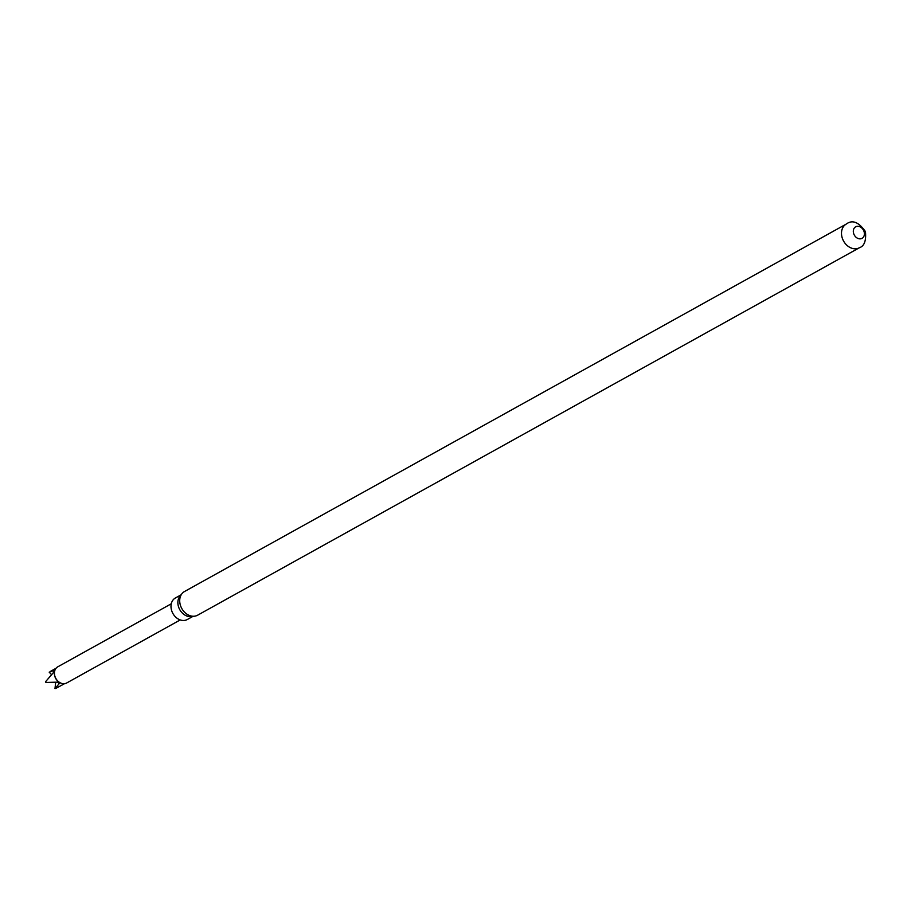 <?xml version="1.0" encoding="UTF-8"?>
<svg xmlns="http://www.w3.org/2000/svg" width="911" height="911" viewBox="0 0 911 911"><rect width="100%" height="100%" fill="white"/><g stroke="black" fill="none" stroke-linecap="round" stroke-linejoin="round"><path stroke-width="1.37" d="M54.466 672.227A8.791 6.912 61 0 0 54.444 672.409A8.791 6.912 61 0 0 60.217 682.817A8.791 6.912 61 0 0 60.388 682.897M171.268 603.799L57.712 666.852A9.224 7.265 61 0 0 54.489 672.045A9.224 7.265 61 0 0 60.559 682.977A9.224 7.265 61 0 0 65.216 683.557A9.224 7.265 61 0 0 66.674 682.988L180.219 619.935M55.685 682.282L54.99 688.591A8.791 6.912 61 0 0 55.412 688.511A8.791 6.912 61 0 0 55.856 688.386L64.522 683.683M45.55 681.428A8.791 6.912 61 0 0 45.914 682.464L45.789 682.328A8.541 6.719 61 0 1 45.573 681.713L53.498 672.5L54.239 670.348L49.205 672.181L51.471 674.573M54.99 688.591L59.363 683.455L57.268 682.157L45.914 682.464M182.075 593.551L180.025 596.045A12.31 9.679 61 0 0 178.681 607.238A12.31 9.679 61 0 0 191.435 616.599L194.635 616.178A13.54 10.647 61 0 0 197.664 615.176L859.449 247.724A13.54 10.647 -119 0 1 842.39 238.42A13.54 10.647 -119 0 1 846.308 224.049L184.523 591.512A13.54 10.647 61 0 0 182.075 593.551A13.54 10.647 61 0 0 180.606 605.872A13.54 10.647 61 0 0 194.635 616.178M180.97 594.883L175.367 598.003A12.31 9.679 61 0 0 171.803 611.053A12.31 9.679 61 0 0 187.313 619.514L192.916 616.405M863.97 231.337A6.593 5.181 -119 0 1 861.02 238.739A6.593 5.181 -119 0 1 853.744 233.797A6.593 5.181 -119 0 1 856.704 226.406A6.593 5.181 -119 0 1 863.97 231.337M50.538 671.339L55.992 668.31M859.449 247.724C864.288 246.107 866.293 240.732 865.45 231.588C858.72 222.011 852.343 219.505 846.308 224.049"/></g></svg>
